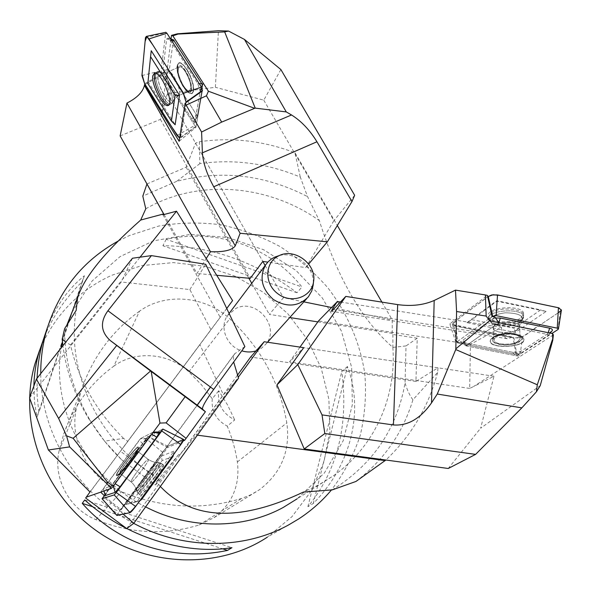 <?xml version="1.0" encoding="UTF-8"?>
<svg xmlns="http://www.w3.org/2000/svg" width="591" height="591" viewBox="0 0 591 591"><rect width="100%" height="100%" fill="white"/><g stroke="black" fill="none" stroke-linecap="round" stroke-linejoin="round"><path stroke-width="0.44" stroke-dasharray="2.96 2.22" d="M146.96 183.949L186.121 167.231L195.555 143.118L199.426 141.751L199.861 163.626C234.125 158.846 267.597 163.338 300.294 177.101L307.549 196.626L319.325 220.583C337.683 278.272 362.194 320.544 392.845 347.397C396.605 396.857 374.731 446.648 333.612 475.637L318.586 484.975L303.331 492.096M199.426 141.751C231.406 137.046 263.261 140.717 294.99 152.766L300.294 177.101M237.368 375.344L179.915 454.804L178.615 454.627L159.858 480.557L120.475 451.258L127.752 441.322L123.556 438.404L104.563 441.145L88.561 418.48C74.791 395.468 66.236 371.222 62.905 345.742M123.556 438.404C96.156 411.011 78.477 379.873 70.521 344.967L65.793 342.108M104.563 441.145L121.68 459.791C109.52 448.133 99.125 435.198 90.504 420.969C73.107 391.641 64.485 360.857 64.641 328.618M199.861 163.626L176.62 181.371C221.396 169.639 265.034 174.722 307.549 196.626M121.68 459.791L155.33 484.989L159.452 478.614C99.849 444.063 65.498 372.515 76.195 310.334M145.785 208.815C197.948 178.534 268.284 184.281 319.325 220.583M176.62 181.371L142.8 196.123M392.845 347.397L406.032 345.92L405.049 382.879C397.034 428.844 372.803 464.504 332.341 489.858M145.615 506.886C86.375 477.439 50.715 408.322 61.287 347.781M62.417 341.539L66.975 324.821M71.939 312.38L92.166 280.917L120.099 256.59L153.601 240.825L190.324 234.405L227.845 237.523L263.808 249.816L295.988 270.427L322.405 298.063L341.399 331.049L351.652 367.373L352.339 404.769L343.164 440.783L324.444 472.918L297.192 498.782L333.612 475.637M160.346 486.489L156.356 481.872L159.452 478.614M317.84 321.888L392.239 333.354L392.889 334.469L417.231 338.215L415.931 381.439L438.005 367.824L437.599 372.529L412.917 399.797C402.936 432.841 383.951 460.064 355.952 481.458M437.599 372.529C428.586 406.638 411.343 435.803 385.871 460.027M412.917 399.797C409.674 395.438 407.051 389.794 405.049 382.879M133.699 523.338C77.813 494.253 40.506 433.055 40.749 373.615M118.377 240.951L129.399 235.558L158.816 226.035C179.339 222.526 200.031 222.113 220.901 224.794C241.527 229.205 261.207 236.437 279.942 246.499C297.834 258.031 313.806 271.801 327.85 287.795C347.272 313.082 360.037 342.558 364.795 373.638C366.494 394.507 364.979 415.067 360.259 435.323C353.691 455.063 344.095 473.265 331.462 489.946M392.239 333.354L392.247 319.886L331.566 307.512M303.84 301.861L283.444 297.701L269.319 314.412L289.738 317.552M195.555 143.118L262.81 261.414L167.408 93.614L215.375 87.283L218.419 30.71M265.137 265.507L283.444 297.701M294.99 152.766L337.328 225.511M381.904 302.119L392.247 319.886M256.088 350.869L261.444 348.232L265.765 344.228C281.013 327.096 256.043 297.605 235.698 308.546L227.461 315.631C219.032 327.274 226.818 346.629 241.778 350.84M186.121 167.231L248.863 278.221M251.744 283.318L269.319 314.412M162.968 214.792L220.221 317.36L169.912 384.889M120.475 451.258L169.898 384.911M415.931 381.439L250.606 357.03M417.231 338.215L406.032 345.92M438.005 367.824L303.73 347.671L289.59 361.81L299.992 347.109M197.394 435.161L196.138 434.991L238.203 377.376M179.915 454.804L196.138 434.991M70.521 344.967L140.074 257.181M226.759 308.502L220.221 317.36M392.889 334.469L392.875 347.434M127.752 441.322L169.816 384.852M169.831 384.837L226.737 308.458M155.33 484.989L159.858 480.557M178.615 454.627L156.356 481.872M299.039 518.713L267.25 537.226L292.006 516.63L311.147 491.143L323.898 462.118L329.844 430.994L328.884 399.213L321.209 368.2L307.261 339.278L287.736 313.651L263.483 292.382L235.543 276.359L205.084 266.268L173.392 262.596L141.81 265.603L111.743 275.273C78.226 290.654 54.158 315.705 39.531 350.426M166.226 239.296L162.88 245.73C210.839 245.945 255.541 261.621 296.97 292.752L301.964 286.99C270.449 247.06 217.702 228.148 166.226 239.296L301.964 286.99M37.07 378.247L37.122 395.335L38.792 412.607L36.938 417.135L34.448 401.644L33.864 386.019M44.414 336.648C52.843 316.429 65.387 298.16 82.038 281.833L84.41 275.716C68.357 288.63 56.049 305.85 47.487 327.384M347.456 366.531L341.842 371.355C348.742 425.365 337.431 470.473 307.911 506.679L313.304 503.451C351.667 464.666 364.049 410.642 347.456 366.531L313.304 503.451M139.52 311.198C112.534 330.48 93.26 356.395 81.713 388.937L76.379 408.447C68.94 441.063 88.886 478.488 121.399 491.705C161.993 508.223 202.063 510.469 241.608 498.464L250.902 494.748L259.471 489.725C281.368 473.007 290.491 450.726 286.834 422.89C279.484 381.912 260.446 347.22 229.744 318.815C205.254 295.928 165.51 292.264 139.52 311.198L113.804 366.169C90.43 383.182 73.735 405.803 63.717 434.023L59.07 450.911C52.85 478.038 69.14 508.844 95.868 519.637C130.545 533.666 164.963 535.439 199.123 524.971L214.008 517.664C232.352 503.724 240.145 485.152 237.383 461.948C235.462 449.588 232.078 437.65 227.232 426.126L234.745 419.928C222.482 413.589 217.148 403.86 218.744 390.732L227.52 404.909L234.745 419.928M113.804 366.169C135.465 350.108 168.583 352.827 188.839 371.842L201.332 384.63L212.272 398.762L218.744 390.732M212.272 398.762C211.127 410.893 216.114 420.016 227.232 426.126M296.97 292.752L162.88 245.73M82.038 281.833L71.622 313.075M71.371 313.828L36.938 417.135M84.41 275.716L38.792 412.607M92.839 506.783L222.563 548.78M84.749 499.956L231.953 547.672M307.911 506.679L341.842 371.355M279.447 255.511C296.202 251.116 315.454 267.9 313.171 284.951M180.683 137.252L186.18 102.465C183.69 114.624 183.077 129.51 179.627 138.109L196.109 126.119L195.916 126.452L194.72 125.469L162.045 73.882L161.055 70.794L165.761 32.32M196.109 126.119L202.358 90.933L200.741 88.406L201.391 87.025M173.414 39.819L169.196 70.757L169.92 73.04L196.493 114.853L197.52 115.319L202.676 86.205L202.432 84.808M191.816 118.88L165.347 77.103L162.968 69.686L166.655 39.036L167.984 38.06L169.949 40.181L197.8 83.649L200.209 91.457L194.986 120.896C194.343 121.739 193.287 121.059 191.816 118.88L196.493 114.853M178.113 68.925L179.524 66.709C183.299 65.165 192.119 82.474 190.723 88.687L189.342 90.763C185.574 92.285 176.864 75.353 178.113 68.925M193.53 90.859C195.614 81.684 181.378 56.862 178.105 63.909C174.648 68.608 183.823 90.984 190.08 93.23C191.935 94.013 193.087 93.223 193.53 90.859M151.237 50.73L148.082 81.706L175.143 124.753M148.082 81.706L147.839 83.523M200.741 88.406L194.631 123.32L162.71 72.944L162.51 74.614L145.091 84.439M162.71 72.944L167.275 68.881L161.432 115.319L167.408 93.614M120.136 135.908L160.39 119.397L161.432 115.319M171.028 39.05L167.275 68.881L197.357 116.22L203.215 83.139M280.88 69.561L263.778 100.167L215.375 87.283M263.778 100.167L333.9 220.679L305.732 267.59L267.782 262.123M354.659 195.289L333.9 220.679M160.39 119.397L250.266 278.346M164.025 214.511L196.958 273.493L206.222 258.585M216.712 275.288L196.958 273.493M305.732 267.59L308.687 264.074M179.132 141.271L195.894 127.324L202.358 90.933M168.886 104.895L170.814 102.154C172.439 94.08 160.981 70.868 156.12 72.39L155.108 72.937M162.51 74.614L195.894 127.324M194.631 123.32L197.357 116.22M185.456 71.792C183.084 68.194 181.105 66.502 179.524 66.709C176.864 69.679 178.15 75.988 183.365 85.643C185.744 89.271 187.739 90.977 189.342 90.763C191.994 87.845 190.701 81.521 185.456 71.792M186.852 69.376C193.944 80.036 196.057 96.525 190.08 93.23C183.823 90.984 174.648 68.608 178.105 63.909C179.93 61.656 182.841 63.481 186.852 69.376M146.213 438.692L103.846 495.893L121.103 509.811L167.667 447.55L147.713 436.66L162.577 429.192L148.208 436.417L146.213 438.692L162.481 452.218L167.8 446.271L183.668 439.475M116.87 515.441L119.914 510.203L162.481 452.218M173.082 456.37L162.097 460.611L131.172 502.815L140.99 500.282M140.673 495.162C144.174 494.866 165.82 466.011 163.426 464.866C162.06 461.977 138.013 493.263 140.215 495.073L140.673 495.162M140.717 438.485L152.175 432.664L114.728 483.519L113.199 485.255L103.366 488.764L140.717 438.485L147.558 438.419L142.771 443.878L139.254 440.169M159.341 432.582L147.558 438.419M105.087 495.561L107.931 490.922L142.771 443.878M120.15 473.288C122.477 472.785 138.508 451.583 137.112 450.859L136.757 450.867C134.201 451.694 118.525 472.46 119.847 473.265L120.15 473.288M137.873 447.01L138.36 447.092C139.491 448.953 117.757 477.173 116.479 475.504C114.144 475.282 134.519 448.177 137.873 447.01M161.432 456.149L174.057 451.059L137.038 501.663L125.964 504.5L161.432 456.149L162.097 460.611M173.37 454.826L174.057 451.059M137.038 501.663L139.845 500.688M125.964 504.5L131.172 502.815M183.735 439.867L162.577 429.192M123.194 514.14C121.044 511.895 120.195 510.513 120.638 509.989L121.103 509.811M183.269 440.901L167.667 447.55M244.873 346.592L234.561 353.883C233.46 355.302 233.157 358.006 233.667 361.988M29.55 397.787L121.273 281.973L189.859 289.575L210.921 329.689L199.898 344.627L223.435 394.818L238.542 378.166M89.98 492.022L210.921 329.689M132.473 258.23L121.273 281.973M85.629 498.014L199.898 344.627M126.718 528.583L223.435 394.818M189.859 289.575L205.727 264.288M161.602 463.987L162.141 464.024C164.594 465.39 139.845 497.016 138.811 493.832C138.589 492.303 141.286 487.723 146.9 480.084C153.771 471.093 158.669 465.73 161.602 463.987M159.326 432.582L146.383 439.002L104.939 494.97M103.846 495.893L147.713 436.66M153.335 432.058L140.37 438.67L100.677 492.155M146.383 439.002L140.37 438.67M130.973 460.958C124.908 468.929 121.199 473.036 119.847 473.265C119.766 472.239 121.827 468.855 126.031 463.108C132.044 455.196 135.738 451.11 137.112 450.859C137.208 451.849 135.162 455.21 130.973 460.958M130.53 459.791C135.627 452.817 138.235 448.584 138.36 447.092C138.22 443.582 113.982 475.038 116.479 475.504C118.422 474.809 123.105 469.572 130.53 459.791M561.428 310.105L560.334 311.413L522.658 336.663L518.706 337.941L513.919 337.838L455.691 326.158L452.499 324.348L453.26 322.693L457.227 341.709L456.932 342.322L458.143 342.987L516.837 354.534L520.169 354.105L551.935 333.45M457.227 341.709L492.067 316.51L456.03 342.573L449.751 323.875L487.435 295.404M453.26 322.693L487.723 296.726C475.866 306.611 459.828 315.66 452.839 324.88C472.637 329.652 492.997 333.967 513.919 337.838L516.837 354.534M484.421 310.408L471.877 319.672L514.059 328.234L540.735 309.876L497.386 300.834L484.421 310.408M520.915 317.921L523.604 313.836C523.973 304.225 485.455 306.803 488.373 316.111C489.008 322.752 512.855 324.082 520.915 317.921M466.905 345.233L495.746 324.784L498.324 324.422L547.621 334.432L548.367 335.252L517.738 355.221L515.271 355.538L467.57 346.171L466.838 345.883L466.905 345.233L463.255 339.914L463.034 342.034L465.42 342.987L467.57 346.171M495.568 318.002L491.926 319.266L463.255 339.914M552.068 330.864L520.944 351.313L512.944 352.347L465.42 342.987M518.189 341.458L520.161 338.37C520.124 333.472 501.552 332.408 495.686 336.959L493.825 339.936C493.854 344.812 512.087 345.949 518.189 341.458M492.68 337.527C498.767 332.859 517.288 332.474 522.245 336.944C534.212 347.634 482.138 350.633 491.239 338.798L492.68 337.527M466.942 322.664L496.181 301.041L546.128 311.457L515.352 332.445L466.942 322.664L471.877 319.672M497.386 300.834L496.181 301.041M546.128 311.457L540.735 309.876M515.352 332.445L514.059 328.234M501.456 327.495C501.885 333.804 503.813 337.542 507.241 338.709L512.988 337.099L449.751 323.875M494.94 317.101L460.367 341.99L517.672 353.278L516.002 354.371L512.988 337.099M517.672 353.278L520.014 356.469L473.546 386.544L493.973 376.231L480.623 428.231L540.24 385.62M340.571 302.038L501.456 327.37L470.429 344.361L469.69 388.42L473.546 386.544M553.368 334.875L520.014 356.469L466.011 345.868L498.774 322.634M448.251 468.486L480.623 428.231M493.973 376.231L303.73 347.671M469.69 388.42L289.59 361.81M470.429 344.361L318.519 320.928M490.922 313.001C498.811 306.537 524.114 308.369 523.56 315.365C524.298 320.861 507.905 325.249 496.92 322.649C491.978 321.534 489.178 319.775 488.521 317.382L490.922 313.001M516.002 354.371L456.03 342.573M460.367 341.99L466.011 345.868M513.904 334.499C517.716 335.326 519.799 336.611 520.161 338.37C518.174 343.112 511.503 344.945 500.156 343.851C496.3 343.031 494.187 341.724 493.825 339.936C495.797 335.223 502.49 333.405 513.904 334.499M515.854 334.388C504.817 332.94 496.617 334.41 491.239 338.798C482.138 350.633 534.212 347.634 522.245 336.944L515.854 334.388M116.848 515.3L119.914 510.203L157.767 458.646C161.417 453.46 164.734 449.345 167.711 446.308L177.448 442.112M558.14 312.89L537.256 326.882C529.447 330.502 526.581 338.059 513.919 337.838M59.07 450.911L76.379 408.447M95.868 519.637L121.399 491.705M199.123 524.971L241.608 498.464M237.383 461.948L286.834 422.89M188.839 371.842L229.744 318.815M145.46 37.654L165.532 32.771M141.936 75.545L161.055 70.794M144.625 83.7L162.045 73.882M177.101 135.465L194.72 125.469M195.141 120.409L197.52 115.319M200.209 91.457L202.676 86.205M165.347 77.103L169.92 73.04M166.943 73.956L168.302 71.762C173.2 69.989 183.565 95.291 178.201 95.845C174.53 97.316 165.798 80.346 166.943 73.956M157.767 74.71C158.129 72.043 159.356 71.282 161.454 72.427C167.43 75.419 176.029 96.333 173.326 101.201C170.644 108.995 156.201 84.35 157.767 74.71M155.669 74.821L157.553 71.873C163.98 70.093 177.47 102.878 170.821 103.964C166.137 106.284 154.266 83.457 155.669 74.821M191.514 89.928C189.962 99.657 175.882 77.502 177.33 67.699C178.615 57.423 193.191 80.177 191.514 89.928M193.294 90.844L192.319 93.031L190.509 93.422C184.163 92.543 173.784 67.234 178.349 63.629C182.22 58.502 195.266 82.23 193.294 90.844M162.968 69.686L169.196 70.757M166.655 39.036L173.133 40.158M169.949 40.181L171.434 40.299M197.8 83.649L199.263 83.708M162.872 97.057C166.115 102.051 168.76 104.348 170.821 103.964C177.47 102.878 163.98 70.093 157.553 71.873C153.268 72.021 156.608 87.438 162.872 97.057M172.291 90.674C174.663 94.316 176.635 96.038 178.201 95.845C183.565 95.291 173.2 69.989 168.302 71.762C165.731 74.688 167.061 80.989 172.291 90.674M164.601 95.853C168.76 102.073 171.671 103.861 173.326 101.201C176.029 96.333 167.43 75.419 161.454 72.427C155.138 68.246 157.524 85.097 164.601 95.853M185.589 70.905C176.48 56.692 174.352 72.737 183.24 86.493C192.112 100.647 194.735 85.2 185.589 70.905M186.667 69.531C183.047 64.138 180.27 62.173 178.349 63.629C173.784 67.234 184.163 92.543 190.509 93.422C195.754 95.277 193.323 79.541 186.667 69.531M119.914 510.203L103.211 496.75M183.483 439.512L162.798 429.073M167.8 446.271L148.208 436.417M159.267 432.612L152.123 432.671M107.931 490.922L104.245 487.346M131.446 481.931C133.921 481.539 149.9 460.33 148.356 459.502C147.58 457.382 129.577 480.778 131.128 481.901L131.446 481.931M136.809 490.729C140.2 490.308 161.254 462.014 158.041 462.236C156.024 460.958 135.391 487.789 136.329 490.486L136.809 490.729M137.962 492.768C141.367 492.436 162.732 463.979 160.427 462.879C159.134 460.064 135.391 490.951 137.518 492.687L137.962 492.768M137.792 449.47C134.26 451.051 115.703 476.073 119.101 474.691C122.44 473.465 141.648 447.513 137.792 449.47M137.969 447.254C134.674 448.392 114.632 475.009 116.715 475.511C117.786 477.484 139.808 448.901 138.442 447.306L137.969 447.254M103.994 491.003L103.403 488.779M113.406 486.016L113.199 485.255M235.048 353.433L210.499 387.061M197.231 405.249L120.896 509.863M145.438 478.946C153.364 468.471 158.366 463.115 160.427 462.879C162.85 464.245 138.56 495.856 137.518 492.687C137.289 491.165 139.927 486.585 145.438 478.946M137.171 471.655C143.177 463.736 146.9 459.687 148.356 459.502C149.966 460.522 131.852 484.073 131.128 481.901C130.98 480.823 132.997 477.41 137.171 471.655M143.945 477.609C151.067 468.175 155.765 463.048 158.041 462.236C161.498 462.273 136.336 495.022 136.329 490.486C136.491 488.691 139.025 484.398 143.945 477.609M131.291 460.817C119.234 477.1 113.937 479.087 125.728 463.241C137.326 447.535 143.273 444.624 131.291 460.817M130.685 459.938C123.216 469.764 118.562 474.957 116.715 475.511C114.499 474.772 138.087 444.166 138.442 447.306C138.405 448.702 135.819 452.913 130.685 459.938M560.334 311.413L557.993 329.512M522.658 336.663L520.169 354.105M455.691 326.158L458.143 342.987M491.926 319.266L495.746 324.784M512.944 352.347L515.271 355.538M517.635 329.682L519.6 326.535C519.334 319.805 491.83 321.556 493.367 328.16C493.396 333.117 511.562 334.255 517.635 329.682M520.213 322.435L521.173 321.681C524.557 316.008 519.245 313.053 505.246 312.802C491.623 314.84 487.176 318.409 491.919 323.521C497.637 327.503 514.207 326.897 520.213 322.435M520.856 320.832L523.515 316.82C523.877 307.379 485.846 309.898 488.713 319.044C489.341 325.567 512.899 326.882 520.856 320.832M494.275 336.678C484.613 343.349 509.863 348.328 519.585 341.738C529.817 335.104 503.924 329.859 494.275 336.678M492.791 337.358L490.766 339.493C485.484 350.049 530.784 347.449 522.932 337.579C519.467 332.482 499.262 332.349 492.791 337.358M520.944 351.313L517.738 355.221M551.425 331.403L548.167 335.415M548.182 332.689L547.621 334.432M498.885 322.656L498.324 324.422M333.56 309.581L512.382 337.513M497.061 324.156C492.148 323.085 489.37 321.386 488.713 319.044C485.846 309.898 523.877 307.379 523.515 316.82C524.247 322.206 507.965 326.624 497.061 324.156M499.668 332.135C495.827 331.307 493.729 329.977 493.367 328.16C491.83 321.556 519.334 319.805 519.6 326.535C517.62 331.366 510.979 333.235 499.668 332.135M497.57 325.582L491.919 323.521C487.176 318.409 491.623 314.84 505.246 312.802C519.245 313.053 524.557 316.008 521.173 321.681C515.367 325.707 507.499 327.008 497.57 325.582M514.783 333.9C530.962 337.173 515.005 347.671 499.306 344.427C483.209 341.384 498.508 330.62 514.783 333.9M515.773 334.247L522.932 337.579C530.784 347.449 485.484 350.049 490.766 339.493C495.31 334.55 503.643 332.807 515.773 334.247M90.504 420.969L88.561 418.48M67.234 324.407L66.414 326.491M63.717 434.023L81.713 388.937M214.008 517.664L259.471 489.725M229.109 313.437L227.461 315.631M308.399 296.793L306.795 298.573M267.553 342.241L265.765 344.228M197.468 115.474L194.986 120.896M155.854 72.486L157.553 71.873L161.454 72.427C161.476 73.07 163.759 72.848 168.302 71.762L179.524 66.709L168.302 71.762C163.759 72.848 161.476 73.07 161.454 72.427L157.553 71.873L154.598 72.944M169.24 104.829L170.821 103.964L173.326 101.201C172.831 100.596 174.456 98.815 178.201 95.845L189.342 90.763L178.201 95.845C174.456 98.815 172.831 100.596 173.326 101.201L170.821 103.964L168.605 105.176M190.509 93.422C187.931 91.989 188.403 93.873 183.313 86.84C179.627 81.056 177.522 74.665 177.005 67.677L178.349 63.629C177.381 66.185 176.369 64.441 177.47 72.56C178.785 78.98 181.806 85.119 186.527 90.977L190.509 93.422M170.533 38.888L167.984 38.06M195.916 126.452L180.218 138.102M139.07 494.061L137.518 492.687L136.329 490.486C136.344 491.195 136.676 487.014 131.128 481.901L119.847 473.265L131.128 481.901C136.676 487.014 136.344 491.195 136.329 490.486L137.518 492.687L140.215 495.073M162.148 464.024L158.041 462.236C158.735 462.066 154.753 463.499 148.356 459.502L137.112 450.859L148.356 459.502C154.753 463.499 158.735 462.066 158.041 462.236L160.427 462.879L163.426 464.866M116.715 475.511L118.207 475.371C118.961 474.521 117.07 477.654 125.691 467.976L137.075 452.314L138.553 449.204L138.442 447.306L138.604 448.99C137.866 450.017 140.628 447.586 131.313 460.803C122.669 471.537 118.392 476.353 118.496 475.238L116.715 475.511M103.366 488.764L103.935 491.025M152.175 432.664L152.892 432.656M120.638 509.989L197.128 405.175M210.403 386.987L234.561 353.883M466.838 345.883L463.034 342.034M523.567 315.106L523.515 316.82L521.173 321.689C520.701 321.585 520.176 323.203 519.6 326.535L520.161 338.37L519.6 326.535C520.176 323.203 520.701 321.585 521.173 321.689L523.515 316.82L523.604 313.836M493.825 339.936L493.367 328.16L491.904 323.528L493.367 328.16L493.825 339.936M488.521 317.36L488.713 319.044L491.919 323.521L488.713 319.044L488.373 316.111M493.16 336.9L504.766 333.331C506.738 332.969 510.048 333.08 514.687 333.656C519.637 334.964 522.385 336.272 522.932 337.579L515.337 333.782C505.15 332.556 498.412 334.403 499.092 334.336L495.007 335.821L490.766 339.493L493.16 336.9M491.239 338.798L490.766 339.493L491.239 338.798M548.367 335.252L550.184 333.095M456.932 342.322L452.499 324.348M507.241 338.709L331.625 311.324"/><path stroke-width="0.89" d="M62.905 345.742L62.188 339.145L64.641 328.618L76.195 310.334L77.561 298.027C83.671 277.851 104.725 251.847 140.702 220.037L145.785 208.815L142.8 196.123L146.96 183.949M65.793 342.108L62.188 339.145M385.871 460.027L355.952 481.458L332.341 489.858L303.331 492.096C240.042 522.067 192.378 520.198 160.346 486.489M297.192 498.782L283.274 507.433C243.115 529.47 189.696 529.787 145.615 506.886M61.287 347.781L62.417 341.539M66.975 324.821L71.939 312.38M331.462 489.946C322.169 501.042 311.361 510.631 299.039 518.713L288.992 524.719C243.817 549.822 183.18 549.962 133.699 523.338M40.749 373.615C40.683 358.693 42.648 344.25 46.63 330.28C58.952 290.329 82.866 260.55 118.377 240.951M331.566 307.512L303.84 301.861M317.84 321.888L289.738 317.552M267.782 262.123L262.81 261.414L265.137 265.507M337.328 225.511L381.904 302.119M241.778 350.84C246.676 352.339 251.448 352.347 256.088 350.869M248.863 278.221L251.744 283.318M140.074 257.181L176.502 211.209L162.968 214.792L163.655 213.927L146.923 183.971M237.368 375.344L250.606 357.03L264.207 341.738L303.73 347.671L276.98 384.844L297.783 364.632L322.029 414.889L393.429 424.951C407.694 426.037 420.393 418.687 431.519 402.885L437.259 394.042L521.846 407.864L536.406 391.811L540.24 385.62L552.748 340.357L552.6 333.59L553.368 334.875L552.748 340.357M238.203 377.376L264.207 341.738M385.229 460.618L197.394 435.161M163.655 213.927L140.702 220.037M176.502 211.209L232.588 300.597L226.759 308.502M226.737 308.458L232.588 300.597M39.531 350.426L34.958 363.812C18.284 421.117 41.806 490.131 93.518 528.635C145.142 567.271 217.591 569.901 267.25 537.226M231.953 547.672L227.52 550.391C173.702 561.997 118.156 544.414 82.245 503.355L84.749 499.956C125.048 536.48 184.466 555.414 231.953 547.672M33.864 386.019C34.138 374.531 35.874 363.184 39.072 351.985L44.414 336.648M47.487 327.384L43.15 340.276C39.7 352.332 37.676 364.994 37.07 378.247M71.622 313.075L71.371 313.828M82.245 503.355L92.839 506.783M222.563 548.78L227.52 550.391M279.018 255.704L278.922 255.755C264.709 262.086 263.97 283.71 277.859 293.764C291.452 304.232 311.723 297.184 313.562 281.611C316.769 264.221 294.606 247.599 279.018 255.704M313.171 284.951L311.775 290.905L308.399 296.793C298.418 306.781 286.738 307.675 273.352 299.46C261.65 288.947 259.08 277.408 265.625 264.857L268.314 261.577L271.594 258.873L274.682 257.129L279.447 255.511M165.761 32.32L166.906 33.236L201.45 87.121L202.358 90.933L185.086 103.248L201.59 132.022L221.684 122.101L206.436 95.801L186.224 105.072M183.535 93.252L148.998 38.917L146.309 36.406L145.46 37.654L141.936 75.545L144.625 83.7L177.101 135.465L179.627 138.109C168.058 122.802 156.09 101.127 144.625 83.7L142.032 74.532L145.105 41.4L146.849 36.561L152.714 44.776L183.055 92.499L186.18 102.465L183.535 93.252L201.45 87.121M173.222 108.463L171.442 121.096L147.839 83.523L150.579 56.677L175.076 95.373L173.222 108.463M152.707 75.929L154.598 72.944C161.07 71.156 174.773 104.408 168.073 105.471C163.36 107.806 151.326 84.661 152.707 75.929M202.432 84.808L173.414 39.819M171.442 121.096L175.143 124.753L179.487 95.262L151.237 50.73L150.579 56.677M175.076 95.373L179.487 95.262M201.391 87.025L203.215 83.139L208.409 91.221L206.436 95.801M210.559 251.729C223.982 252.158 232.219 250.207 235.262 245.871L240.131 233.268L327.348 241.822L351.977 201.561L354.659 195.289L280.88 69.561L244.46 39.442L228.547 31.05L218.419 30.71L177.389 33.813L178.046 34.056L172.853 35.852L171.493 35.349L171.028 39.05M177.389 33.813L171.493 35.349M127.072 103.019C137.06 97.899 142.845 92.019 144.433 85.385L144.492 84.779L179.132 141.271L185.086 103.248M145.091 84.439L144.492 84.779M126.947 103.07L120.136 135.908L164.025 214.511M208.409 91.221L254.647 108.316L255.223 108.123L224.669 31.907L178.046 34.056M172.853 35.852L203.215 83.139M224.669 31.907L228.547 31.05M255.223 108.123L286.273 111.921L244.46 39.442M254.647 108.316L221.684 122.101M240.131 233.268L213.735 186.763C206.939 174.345 203.164 163.027 202.395 152.818L201.59 132.022M286.273 111.921L291.518 114.964C301.277 121.066 309.75 129.998 316.946 141.766L351.977 201.561M262.81 261.414L250.266 278.346L216.712 275.288M210.514 251.773L126.947 103.078M206.222 258.585L210.492 251.722M308.687 264.074L327.348 241.822M155.108 72.937C153.121 78.182 155.211 86.463 161.387 97.803C164.357 102.502 166.854 104.866 168.886 104.895M104.939 494.97L102.073 498.708L114.196 494.911L116.294 492.547L161.764 430.95L162.798 429.073L160.501 431.991L153.335 432.058L159.976 423.082L166.086 422.868L186.113 438.337L205.395 411.735L185.153 396.709L166.086 422.868M183.668 439.475L183.727 439.512C183.882 440.014 182.929 441.699 180.876 444.558L135.612 506.472C132.916 510.07 131.039 512.138 129.998 512.663L116.87 515.441L102.029 498.708M139.845 500.688L141.626 499.417L173.082 456.37L173.37 454.826M103.935 491.025L105.213 495.613L115.105 492.414L120.099 486.77L156.755 437.118L159.341 432.582M186.113 438.337L184.636 440.317L183.735 439.867M113.295 486.157L111.263 488.476L86.242 497.179L89.98 492.022L48.381 449.987L69.635 446.892L106.483 483.29L107.466 482.16L113.295 486.157L153.335 432.058M106.483 483.29L111.263 488.476M104.378 495.723L100.677 492.155M238.579 378.122L133.795 523.264L126.718 528.583L85.629 498.014L86.242 497.179M133.669 523.168L123.194 514.14M48.381 449.987L29.55 397.787L36.398 379.09L58.642 418.472L66.554 435.833L69.635 446.892M159.976 423.082L151.185 371.436L150.579 370.985L73.121 438.293L107.466 482.16M73.121 438.293L66.554 435.833M150.579 370.985L116.715 345.454L58.642 418.472M151.185 371.436L185.153 396.709M36.398 379.09L132.473 258.23L151.414 255.615L205.727 264.288L244.873 346.592L213.683 389.432C205.734 400.484 202.011 407.051 202.514 409.142L205.395 411.735M116.715 345.454L110.103 340.394C100.692 331.669 99.968 321.792 107.939 310.755L151.414 255.615M184.636 440.317L183.269 440.901M233.667 361.988L238.513 378.1M160.501 431.991L159.326 432.582M551.935 333.45L557.993 329.512L558.414 328.973L557.261 328.16L496.122 315.624L492.067 316.51L494.94 317.101L498.774 322.634L489.562 320.758L486.179 316.082L485.388 294.953L455.491 290.122L456.577 311.516L486.179 316.082M558.14 312.89L561.376 310.275L558.872 307.845L499.565 295.374L493.093 294.754L487.723 296.726L491.675 294.968L497.519 294.939L558.436 307.741L561.428 310.105M550.184 333.095L552.068 330.864C552.903 329.667 552.097 328.773 549.652 328.175L500.326 318.084L495.568 318.002M485.388 294.953L487.435 295.404L492.067 316.51M475.6 454.383L324.821 433.543L304.217 448.953L448.251 468.486L475.6 454.383L521.846 407.864M489.562 320.758L455.816 348.853L455.75 349.547L537.293 384.771L552.378 339.736M552.6 333.59L498.774 322.634M537.293 384.771L536.406 391.811M455.75 349.547L437.259 394.042M455.816 348.853L456.577 311.516M331.625 311.324L345.809 296.401L397.669 304.616C411.469 306.485 423.644 305.096 434.186 300.472L455.491 290.122M324.821 433.543L322.029 414.889M304.217 448.953L276.98 384.844M345.809 296.401L297.783 364.632M299.992 347.109L318.519 320.928L337.387 301.528M337.328 301.521L340.571 302.038M331.477 311.302C331.374 310.63 333.331 307.386 337.35 301.58M177.448 442.112L183.653 439.475C180.661 444.661 175.985 451.48 169.632 459.938L143.45 495.753C136.986 505.032 132.199 510.735 129.082 512.862L116.848 515.3M148.998 38.917L166.906 33.236M186.268 101.933L202.454 90.393M171.434 40.299L174.153 40.513M199.263 83.708L201.937 83.811M202.395 152.818L291.518 114.964M235.262 245.871L144.433 85.385M213.735 186.763L316.946 141.766M180.876 444.558L161.764 430.95M135.612 506.472L116.294 492.547M129.998 512.663L114.196 494.911M117.003 515.478L102.073 498.708M105.213 495.613L103.994 491.003M115.105 492.414L113.406 486.016M120.099 486.77L115.09 483.733M156.755 437.118L151.702 434.259M202.587 409.231L110.79 340.941M210.499 387.061L197.231 405.249M213.683 389.432L107.939 310.755M497.519 294.939L496.122 315.624M558.436 307.741L557.261 328.16M488.255 296.327L492.599 316.126M549.652 328.175L548.182 332.689M500.326 318.084L498.885 322.656M434.186 300.472L431.519 402.885M397.669 304.616L393.429 424.951M77.561 298.027L67.234 324.407M34.958 363.812L39.072 351.985M43.15 340.276L46.63 330.28M265.625 264.857L229.109 313.437M306.795 298.573L267.553 342.241M278.922 255.755L274.579 257.181M313.562 281.611L313.053 285.904M168.605 105.176L168.073 105.471M173.547 39.863L170.533 38.888M165.879 32.298L146.309 36.406M152.892 432.656L159.43 432.575M162.88 429.066L183.727 439.512M202.514 409.142L110.103 340.394M197.128 405.175L210.403 386.987M558.414 328.973L561.45 309.943"/></g></svg>
